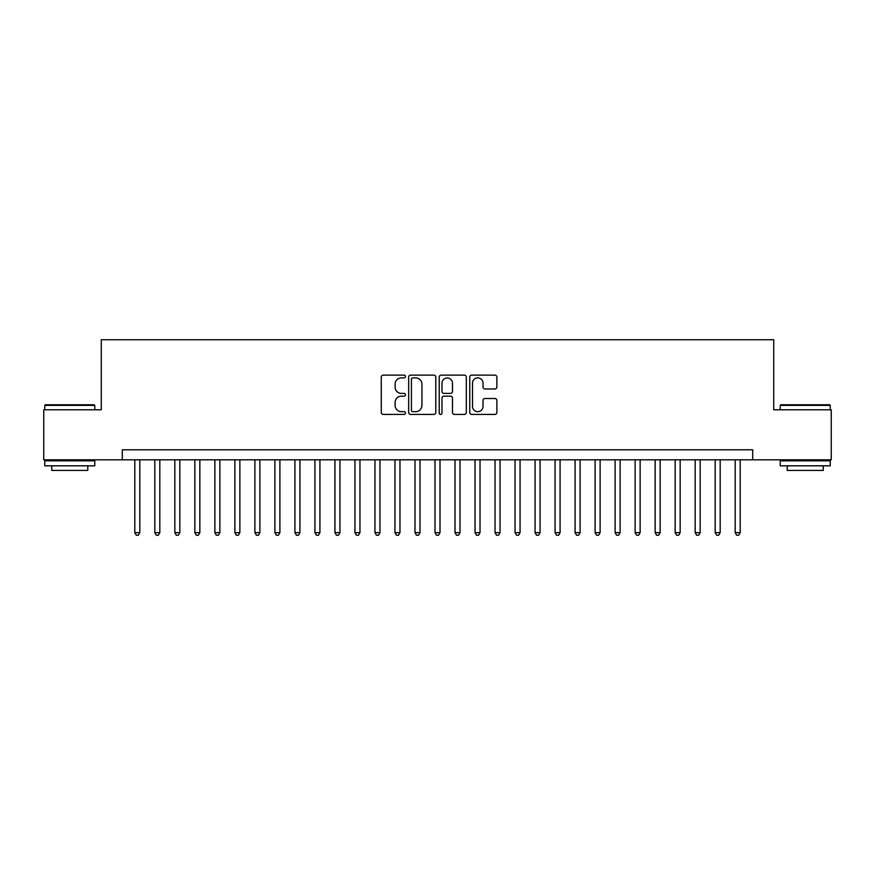 <?xml version="1.0" encoding="UTF-8"?>
<svg xmlns="http://www.w3.org/2000/svg" width="875" height="875" viewBox="0 0 875 875"><rect width="100%" height="100%" fill="white"/><g stroke="black" fill="none" stroke-linecap="round" stroke-linejoin="round"><path stroke-width="1.31" d="M405.486 376.502A1.378 1.378 0 0 0 404.108 375.134L383.239 375.134A1.969 1.969 0 0 0 381.27 377.092L381.27 412.453A1.969 1.969 0 0 0 383.239 414.422L404.108 414.422A1.378 1.378 0 0 0 405.486 413.044A1.378 1.378 0 0 0 404.108 411.666L401.406 411.666A6.289 6.289 0 0 1 395.117 405.377L395.117 402.434A6.289 6.289 0 0 1 401.406 396.145L404.108 396.145A1.378 1.378 0 0 0 405.486 394.778A1.378 1.378 0 0 0 404.108 393.4L401.406 393.4A6.289 6.289 0 0 1 395.117 387.111L395.117 384.169A6.289 6.289 0 0 1 401.406 377.88L404.108 377.88A1.378 1.378 0 0 0 405.486 376.502M494.911 388.981A1.969 1.969 0 0 0 496.869 387.012L496.869 377.092A1.969 1.969 0 0 0 494.911 375.134L471.734 375.134A1.969 1.969 0 0 0 469.766 377.092L469.766 412.453A1.969 1.969 0 0 0 471.734 414.422L494.911 414.422A1.969 1.969 0 0 0 496.869 412.453L496.869 400.466A1.969 1.969 0 0 0 494.911 398.508L484.991 398.508A1.969 1.969 0 0 0 483.022 400.466L483.022 406.416A5.25 5.25 0 0 1 477.772 411.666A5.25 5.25 0 0 1 472.511 406.416L472.511 383.13A5.25 5.25 0 0 1 477.772 377.88A5.25 5.25 0 0 1 483.022 383.13L483.022 387.012A1.969 1.969 0 0 0 484.991 388.981L494.911 388.981M122.303 459.812L43.75 459.812L43.75 409.784L101.281 409.784L101.281 339.741L773.719 339.741L773.719 409.784L831.25 409.784L831.25 459.812L752.697 459.812L752.697 449.805L122.303 449.805L122.303 459.812L752.697 459.812M435.783 377.092A1.969 1.969 0 0 0 433.814 375.134L410.637 375.134A1.969 1.969 0 0 0 408.669 377.092L408.669 412.453A1.969 1.969 0 0 0 410.637 414.422L433.814 414.422A1.969 1.969 0 0 0 435.783 412.453L435.783 377.092M441.186 375.134L464.363 375.134A1.969 1.969 0 0 1 466.331 377.092L466.331 412.453A1.969 1.969 0 0 1 464.363 414.422L454.442 414.422A1.969 1.969 0 0 1 452.473 412.453L452.473 398.114A1.969 1.969 0 0 0 450.516 396.145L443.931 396.145A1.969 1.969 0 0 0 441.973 398.114L441.973 413.044A1.378 1.378 0 0 1 440.595 414.422A1.378 1.378 0 0 1 439.217 413.044L439.217 377.092A1.969 1.969 0 0 1 441.186 375.134M412.803 377.88A1.378 1.378 0 0 0 411.425 379.258L411.425 410.288A1.378 1.378 0 0 0 412.803 411.666L415.647 411.666A6.289 6.289 0 0 0 421.936 405.377L421.936 384.169A6.289 6.289 0 0 0 415.647 377.88L412.803 377.88M452.473 383.228A5.25 5.25 0 0 0 447.223 377.978A5.25 5.25 0 0 0 441.973 383.228L441.973 391.431A1.969 1.969 0 0 0 443.931 393.4L450.516 393.4A1.969 1.969 0 0 0 452.473 391.431L452.473 383.228M134.805 459.812L134.805 532.656L139.814 532.656L139.814 459.812M139.814 532.656L138.305 535.259L136.314 535.259L134.805 532.656M45.347 404.775L94.183 404.775L94.784 405.377L44.745 405.377L45.347 404.775M69.77 465.817L44.745 465.817L44.745 460.819L94.784 460.819L94.784 465.817L69.77 465.817M87.773 465.817L87.773 470.422L51.756 470.422L51.756 465.817M780.817 404.775L829.653 404.775L830.255 405.377L780.216 405.377L780.817 404.775M805.23 465.817L780.216 465.817L780.216 460.819L830.255 460.819L830.255 465.817L805.23 465.817M823.244 465.817L823.244 470.422L787.227 470.422L787.227 465.817M154.82 459.812L154.82 532.656L159.819 532.656L159.819 459.812M159.819 532.656L158.32 535.259L156.319 535.259L154.82 532.656M174.836 459.812L174.836 532.656L179.834 532.656L179.834 459.812M179.834 532.656L178.336 535.259L176.334 535.259L174.836 532.656M194.841 459.812L194.841 532.656L199.85 532.656L199.85 459.812M199.85 532.656L198.352 535.259L196.35 535.259L194.841 532.656M214.856 459.812L214.856 532.656L219.866 532.656L219.866 459.812M219.866 532.656L218.356 535.259L216.355 535.259L214.856 532.656M234.872 459.812L234.872 532.656L239.87 532.656L239.87 459.812M239.87 532.656L238.372 535.259L236.37 535.259L234.872 532.656M254.887 459.812L254.887 532.656L259.886 532.656L259.886 459.812M259.886 532.656L258.387 535.259L256.386 535.259L254.887 532.656M274.892 459.812L274.892 532.656L279.902 532.656L279.902 459.812M279.902 532.656L278.403 535.259L276.402 535.259L274.892 532.656M294.908 459.812L294.908 532.656L299.917 532.656L299.917 459.812M299.917 532.656L298.408 535.259L296.406 535.259L294.908 532.656M314.923 459.812L314.923 532.656L319.922 532.656L319.922 459.812M319.922 532.656L318.423 535.259L316.422 535.259L314.923 532.656M334.939 459.812L334.939 532.656L339.938 532.656L339.938 459.812M339.938 532.656L338.439 535.259L336.438 535.259L334.939 532.656M354.944 459.812L354.944 532.656L359.953 532.656L359.953 459.812M359.953 532.656L358.455 535.259L356.453 535.259L354.944 532.656M374.959 459.812L374.959 532.656L379.969 532.656L379.969 459.812M379.969 532.656L378.459 535.259L376.458 535.259L374.959 532.656M394.975 459.812L394.975 532.656L399.973 532.656L399.973 459.812M399.973 532.656L398.475 535.259L396.473 535.259L394.975 532.656M414.991 459.812L414.991 532.656L419.989 532.656L419.989 459.812M419.989 532.656L418.491 535.259L416.489 535.259L414.991 532.656M434.995 459.812L434.995 532.656L440.005 532.656L440.005 459.812M440.005 532.656L438.495 535.259L436.505 535.259L434.995 532.656M455.011 459.812L455.011 532.656L460.009 532.656L460.009 459.812M460.009 532.656L458.511 535.259L456.509 535.259L455.011 532.656M475.027 459.812L475.027 532.656L480.025 532.656L480.025 459.812M480.025 532.656L478.527 535.259L476.525 535.259L475.027 532.656M495.031 459.812L495.031 532.656L500.041 532.656L500.041 459.812M500.041 532.656L498.542 535.259L496.541 535.259L495.031 532.656M515.047 459.812L515.047 532.656L520.056 532.656L520.056 459.812M520.056 532.656L518.547 535.259L516.545 535.259L515.047 532.656M535.062 459.812L535.062 532.656L540.061 532.656L540.061 459.812M540.061 532.656L538.562 535.259L536.561 535.259L535.062 532.656M555.078 459.812L555.078 532.656L560.077 532.656L560.077 459.812M560.077 532.656L558.578 535.259L556.577 535.259L555.078 532.656M575.083 459.812L575.083 532.656L580.092 532.656L580.092 459.812M580.092 532.656L578.594 535.259L576.592 535.259L575.083 532.656M595.098 459.812L595.098 532.656L600.108 532.656L600.108 459.812M600.108 532.656L598.598 535.259L596.597 535.259L595.098 532.656M615.114 459.812L615.114 532.656L620.113 532.656L620.113 459.812M620.113 532.656L618.614 535.259L616.612 535.259L615.114 532.656M635.13 459.812L635.13 532.656L640.128 532.656L640.128 459.812M640.128 532.656L638.63 535.259L636.628 535.259L635.13 532.656M655.134 459.812L655.134 532.656L660.144 532.656L660.144 459.812M660.144 532.656L658.645 535.259L656.644 535.259L655.134 532.656M675.15 459.812L675.15 532.656L680.159 532.656L680.159 459.812M680.159 532.656L678.65 535.259L676.648 535.259L675.15 532.656M695.166 459.812L695.166 532.656L700.164 532.656L700.164 459.812M700.164 532.656L698.666 535.259L696.664 535.259L695.166 532.656M715.181 459.812L715.181 532.656L720.18 532.656L720.18 459.812M720.18 532.656L718.681 535.259L716.68 535.259L715.181 532.656M735.186 459.812L735.186 532.656L740.195 532.656L740.195 459.812M740.195 532.656L738.686 535.259L736.695 535.259L735.186 532.656M44.745 409.784L44.745 405.377M56.153 460.819L56.153 459.812M83.377 460.819L83.377 459.812M94.784 409.784L94.784 405.377M780.216 409.784L780.216 405.377M791.623 460.819L791.623 459.812M818.847 460.819L818.847 459.812M830.255 409.784L830.255 405.377"/></g></svg>
